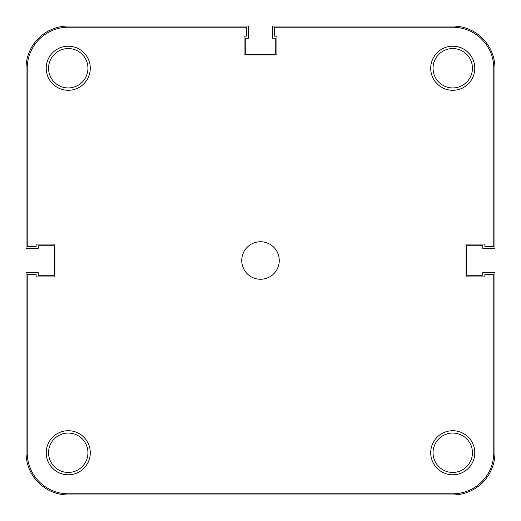 <?xml version="1.0" encoding="UTF-8"?>
<svg xmlns="http://www.w3.org/2000/svg" width="521" height="521" viewBox="0 0 521 521"><rect width="100%" height="100%" fill="white"/><g stroke="black" fill="none" stroke-linecap="round" stroke-linejoin="round"><path stroke-width="0.78" d="M430.711 452.749A22.038 22.038 0 0 1 452.749 430.711A22.038 22.038 0 0 1 474.787 452.749A22.038 22.038 0 0 1 452.749 474.787A22.038 22.038 0 0 1 430.711 452.749M472.443 452.749A19.694 19.694 0 0 0 452.749 433.055A19.694 19.694 0 0 0 433.055 452.749A19.694 19.694 0 0 0 452.749 472.443A19.694 19.694 0 0 0 472.443 452.749M46.213 452.749A22.038 22.038 0 0 1 68.251 430.711A22.038 22.038 0 0 1 90.289 452.749A22.038 22.038 0 0 1 68.251 474.787A22.038 22.038 0 0 1 46.213 452.749M87.945 452.749A19.694 19.694 0 0 0 68.251 433.055A19.694 19.694 0 0 0 48.557 452.749A19.694 19.694 0 0 0 68.251 472.443A19.694 19.694 0 0 0 87.945 452.749M430.711 68.251A22.038 22.038 0 0 1 452.749 46.213A22.038 22.038 0 0 1 474.787 68.251A22.038 22.038 0 0 1 452.749 90.289A22.038 22.038 0 0 1 430.711 68.251M472.443 68.251A19.694 19.694 0 0 0 452.749 48.557A19.694 19.694 0 0 0 433.055 68.251A19.694 19.694 0 0 0 452.749 87.945A19.694 19.694 0 0 0 472.443 68.251M46.213 68.251A22.038 22.038 0 0 1 68.251 46.213A22.038 22.038 0 0 1 90.289 68.251A22.038 22.038 0 0 1 68.251 90.289A22.038 22.038 0 0 1 46.213 68.251M87.945 68.251A19.694 19.694 0 0 0 68.251 48.557A19.694 19.694 0 0 0 48.557 68.251A19.694 19.694 0 0 0 68.251 87.945A19.694 19.694 0 0 0 87.945 68.251M241.744 260.5A18.756 18.756 0 0 1 260.5 241.744A18.756 18.756 0 0 1 279.256 260.5A18.756 18.756 0 0 1 260.5 279.256A18.756 18.756 0 0 1 241.744 260.5M246.433 27.222L68.251 27.222A41.029 41.029 0 0 0 27.222 68.251L27.222 246.433L36.131 246.433L36.131 244.089L54.887 244.089L54.887 276.911L36.131 276.911L36.131 274.567L27.222 274.567L27.222 452.749A41.029 41.029 0 0 0 68.251 493.778L452.749 493.778A41.029 41.029 0 0 0 493.778 452.749L493.778 274.567L484.869 274.567L484.869 276.911L466.113 276.911L466.113 244.089L484.869 244.089L484.869 246.433L493.778 246.433L493.778 68.251A41.029 41.029 0 0 0 452.749 27.222L274.567 27.222L274.567 36.131L276.911 36.131L276.911 54.887L244.089 54.887L244.089 36.131L246.433 36.131L246.433 27.222M494.95 452.749A42.201 42.201 0 0 1 452.749 494.95L68.251 494.95A42.201 42.201 0 0 1 26.05 452.749L26.05 272.691L38.241 272.691L38.241 275.27L54.184 275.27L54.184 245.73L38.241 245.73L38.241 248.309L26.05 248.309L26.05 68.251A42.201 42.201 0 0 1 68.251 26.05L248.309 26.05L248.309 38.241L245.73 38.241L245.73 54.184L275.27 54.184L275.27 38.241L272.691 38.241L272.691 26.05L452.749 26.05A42.201 42.201 0 0 1 494.95 68.251L494.95 248.309L482.759 248.309L482.759 245.73L466.816 245.73L466.816 275.27L482.759 275.27L482.759 272.691L494.95 272.691L494.95 452.749"/></g></svg>
